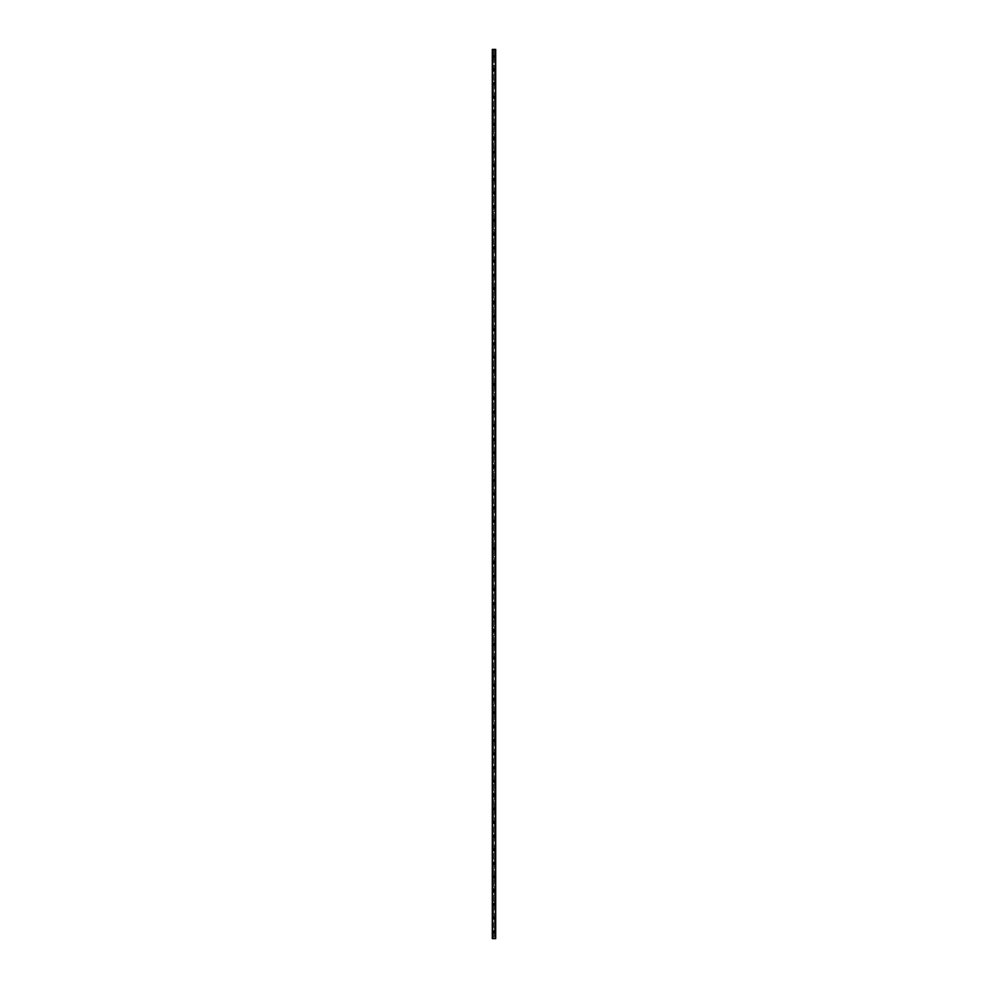 <?xml version="1.0" encoding="UTF-8"?>
<svg xmlns="http://www.w3.org/2000/svg" width="988" height="988" viewBox="0 0 988 988"><rect width="100%" height="100%" fill="white"/><g stroke="black" fill="none" stroke-linecap="round" stroke-linejoin="round"><path stroke-width="0.74" stroke-dasharray="4.94 3.71" d="M493.531 931.968L494.519 931.758L493.481 931.758L494.519 931.758L493.481 931.758L493.531 938.6L492.296 938.6L492.296 49.4L495.704 49.4L495.704 938.6L493.531 938.6M493.148 931.758A0.852 0.852 0 0 1 494 930.906A0.852 0.852 0 0 1 494.852 931.758A0.852 0.852 0 0 0 494 930.906A0.852 0.852 0 0 0 493.148 931.758A0.852 0.852 0 0 0 494 932.61A0.852 0.852 0 0 0 494.852 931.758A0.852 0.852 0 0 0 494 930.906A0.852 0.852 0 0 0 493.148 931.758A0.852 0.852 0 0 0 494 932.61A0.852 0.852 0 0 0 494.852 931.758A0.852 0.852 0 0 1 494 932.61A0.852 0.852 0 0 1 493.148 931.758M493.531 918.297L494.519 918.074L493.481 918.074L494.519 918.074L493.481 918.074L493.531 931.548M493.148 918.074A0.852 0.852 0 0 1 494 917.222A0.852 0.852 0 0 1 494.852 918.074A0.852 0.852 0 0 0 494 917.222A0.852 0.852 0 0 0 493.148 918.074A0.852 0.852 0 0 0 494 918.939A0.852 0.852 0 0 0 494.852 918.074A0.852 0.852 0 0 0 494 917.222A0.852 0.852 0 0 0 493.148 918.074A0.852 0.852 0 0 0 494 918.939A0.852 0.852 0 0 0 494.852 918.074A0.852 0.852 0 0 1 494 918.939A0.852 0.852 0 0 1 493.148 918.074M493.531 904.613L494.519 904.403L493.481 904.403L494.519 904.403L493.481 904.403L493.531 917.864M493.148 904.403A0.852 0.852 0 0 1 494 903.551A0.852 0.852 0 0 1 494.852 904.403A0.852 0.852 0 0 0 494 903.551A0.852 0.852 0 0 0 493.148 904.403A0.852 0.852 0 0 0 494 905.255A0.852 0.852 0 0 0 494.852 904.403A0.852 0.852 0 0 0 494 903.551A0.852 0.852 0 0 0 493.148 904.403A0.852 0.852 0 0 0 494 905.255A0.852 0.852 0 0 0 494.852 904.403A0.852 0.852 0 0 1 494 905.255A0.852 0.852 0 0 1 493.148 904.403M493.531 890.929L494.519 890.719L493.481 890.719L494.519 890.719L493.481 890.719L493.531 904.193M493.148 890.719A0.852 0.852 0 0 1 494 889.867A0.852 0.852 0 0 1 494.852 890.719A0.852 0.852 0 0 0 494 889.867A0.852 0.852 0 0 0 493.148 890.719A0.852 0.852 0 0 0 494 891.571A0.852 0.852 0 0 0 494.852 890.719A0.852 0.852 0 0 0 494 889.867A0.852 0.852 0 0 0 493.148 890.719A0.852 0.852 0 0 0 494 891.571A0.852 0.852 0 0 0 494.852 890.719A0.852 0.852 0 0 1 494 891.571A0.852 0.852 0 0 1 493.148 890.719M493.531 877.258L494.519 877.035L493.481 877.035L494.519 877.035L493.481 877.035L493.531 890.509M493.148 877.035A0.852 0.852 0 0 1 494 876.183A0.852 0.852 0 0 1 494.852 877.035A0.852 0.852 0 0 0 494 876.183A0.852 0.852 0 0 0 493.148 877.035A0.852 0.852 0 0 0 494 877.9A0.852 0.852 0 0 0 494.852 877.035A0.852 0.852 0 0 0 494 876.183A0.852 0.852 0 0 0 493.148 877.035A0.852 0.852 0 0 0 494 877.9A0.852 0.852 0 0 0 494.852 877.035A0.852 0.852 0 0 1 494 877.9A0.852 0.852 0 0 1 493.148 877.035M493.531 863.574L494.519 863.364L493.481 863.364L494.519 863.364L493.481 863.364L493.531 876.825M493.148 863.364A0.852 0.852 0 0 1 494 862.499A0.852 0.852 0 0 1 494.852 863.364A0.852 0.852 0 0 0 494 862.499A0.852 0.852 0 0 0 493.148 863.364A0.852 0.852 0 0 0 494 864.216A0.852 0.852 0 0 0 494.852 863.364A0.852 0.852 0 0 0 494 862.499A0.852 0.852 0 0 0 493.148 863.364A0.852 0.852 0 0 0 494 864.216A0.852 0.852 0 0 0 494.852 863.364A0.852 0.852 0 0 1 494 864.216A0.852 0.852 0 0 1 493.148 863.364M493.531 849.89L494.519 849.68L493.481 849.68L494.519 849.68L493.481 849.68L493.531 863.154M493.148 849.68A0.852 0.852 0 0 1 494 848.828A0.852 0.852 0 0 1 494.852 849.68A0.852 0.852 0 0 0 494 848.828A0.852 0.852 0 0 0 493.148 849.68A0.852 0.852 0 0 0 494 850.532A0.852 0.852 0 0 0 494.852 849.68A0.852 0.852 0 0 0 494 848.828A0.852 0.852 0 0 0 493.148 849.68A0.852 0.852 0 0 0 494 850.532A0.852 0.852 0 0 0 494.852 849.68A0.852 0.852 0 0 1 494 850.532A0.852 0.852 0 0 1 493.148 849.68M493.531 836.206L494.519 835.996L493.481 835.996L494.519 835.996L493.481 835.996L493.531 849.47M493.148 835.996A0.852 0.852 0 0 1 494 835.144A0.852 0.852 0 0 1 494.852 835.996A0.852 0.852 0 0 0 494 835.144A0.852 0.852 0 0 0 493.148 835.996A0.852 0.852 0 0 0 494 836.861A0.852 0.852 0 0 0 494.852 835.996A0.852 0.852 0 0 0 494 835.144A0.852 0.852 0 0 0 493.148 835.996A0.852 0.852 0 0 0 494 836.861A0.852 0.852 0 0 0 494.852 835.996A0.852 0.852 0 0 1 494 836.861A0.852 0.852 0 0 1 493.148 835.996M493.531 822.535L494.519 822.325L493.481 822.325L494.519 822.325L493.481 822.325L493.531 835.786M493.148 822.325A0.852 0.852 0 0 1 494 821.46A0.852 0.852 0 0 1 494.852 822.325A0.852 0.852 0 0 0 494 821.46A0.852 0.852 0 0 0 493.148 822.325A0.852 0.852 0 0 0 494 823.177A0.852 0.852 0 0 0 494.852 822.325A0.852 0.852 0 0 0 494 821.46A0.852 0.852 0 0 0 493.148 822.325A0.852 0.852 0 0 0 494 823.177A0.852 0.852 0 0 0 494.852 822.325A0.852 0.852 0 0 1 494 823.177A0.852 0.852 0 0 1 493.148 822.325M493.531 808.851L494.519 808.641L493.481 808.641L494.519 808.641L493.481 808.641L493.531 822.102M493.148 808.641A0.852 0.852 0 0 1 494 807.789A0.852 0.852 0 0 1 494.852 808.641A0.852 0.852 0 0 0 494 807.789A0.852 0.852 0 0 0 493.148 808.641A0.852 0.852 0 0 0 494 809.493A0.852 0.852 0 0 0 494.852 808.641A0.852 0.852 0 0 0 494 807.789A0.852 0.852 0 0 0 493.148 808.641A0.852 0.852 0 0 0 494 809.493A0.852 0.852 0 0 0 494.852 808.641A0.852 0.852 0 0 1 494 809.493A0.852 0.852 0 0 1 493.148 808.641M493.531 795.167L494.519 794.957L493.481 794.957L494.519 794.957L493.481 794.957L493.531 808.431M493.148 794.957A0.852 0.852 0 0 1 494 794.105A0.852 0.852 0 0 1 494.852 794.957A0.852 0.852 0 0 0 494 794.105A0.852 0.852 0 0 0 493.148 794.957A0.852 0.852 0 0 0 494 795.809A0.852 0.852 0 0 0 494.852 794.957A0.852 0.852 0 0 0 494 794.105A0.852 0.852 0 0 0 493.148 794.957A0.852 0.852 0 0 0 494 795.809A0.852 0.852 0 0 0 494.852 794.957A0.852 0.852 0 0 1 494 795.809A0.852 0.852 0 0 1 493.148 794.957M493.531 781.496L494.519 781.286L493.481 781.286L494.519 781.286L493.481 781.286L493.531 794.747M493.148 781.286A0.852 0.852 0 0 1 494 780.421A0.852 0.852 0 0 1 494.852 781.286A0.852 0.852 0 0 0 494 780.421A0.852 0.852 0 0 0 493.148 781.286A0.852 0.852 0 0 0 494 782.138A0.852 0.852 0 0 0 494.852 781.286A0.852 0.852 0 0 0 494 780.421A0.852 0.852 0 0 0 493.148 781.286A0.852 0.852 0 0 0 494 782.138A0.852 0.852 0 0 0 494.852 781.286A0.852 0.852 0 0 1 494 782.138A0.852 0.852 0 0 1 493.148 781.286M493.531 767.812L494.519 767.602L493.481 767.602L494.519 767.602L493.481 767.602L493.531 781.063M493.148 767.602A0.852 0.852 0 0 1 494 766.75A0.852 0.852 0 0 1 494.852 767.602A0.852 0.852 0 0 0 494 766.75A0.852 0.852 0 0 0 493.148 767.602A0.852 0.852 0 0 0 494 768.454A0.852 0.852 0 0 0 494.852 767.602A0.852 0.852 0 0 0 494 766.75A0.852 0.852 0 0 0 493.148 767.602A0.852 0.852 0 0 0 494 768.454A0.852 0.852 0 0 0 494.852 767.602A0.852 0.852 0 0 1 494 768.454A0.852 0.852 0 0 1 493.148 767.602M493.531 754.128L494.519 753.918L493.481 753.918L494.519 753.918L493.481 753.918L493.531 767.392M493.148 753.918A0.852 0.852 0 0 1 494 753.066A0.852 0.852 0 0 1 494.852 753.918A0.852 0.852 0 0 0 494 753.066A0.852 0.852 0 0 0 493.148 753.918A0.852 0.852 0 0 0 494 754.77A0.852 0.852 0 0 0 494.852 753.918A0.852 0.852 0 0 0 494 753.066A0.852 0.852 0 0 0 493.148 753.918A0.852 0.852 0 0 0 494 754.77A0.852 0.852 0 0 0 494.852 753.918A0.852 0.852 0 0 1 494 754.77A0.852 0.852 0 0 1 493.148 753.918M493.531 740.457L494.519 740.234L493.481 740.234L494.519 740.234L493.481 740.234L493.531 753.708M493.148 740.234A0.852 0.852 0 0 1 494 739.382A0.852 0.852 0 0 1 494.852 740.234A0.852 0.852 0 0 0 494 739.382A0.852 0.852 0 0 0 493.148 740.234A0.852 0.852 0 0 0 494 741.099A0.852 0.852 0 0 0 494.852 740.234A0.852 0.852 0 0 0 494 739.382A0.852 0.852 0 0 0 493.148 740.234A0.852 0.852 0 0 0 494 741.099A0.852 0.852 0 0 0 494.852 740.234A0.852 0.852 0 0 1 494 741.099A0.852 0.852 0 0 1 493.148 740.234M493.531 726.773L494.519 726.563L493.481 726.563L494.519 726.563L493.481 726.563L493.531 740.024M493.148 726.563A0.852 0.852 0 0 1 494 725.711A0.852 0.852 0 0 1 494.852 726.563A0.852 0.852 0 0 0 494 725.711A0.852 0.852 0 0 0 493.148 726.563A0.852 0.852 0 0 0 494 727.415A0.852 0.852 0 0 0 494.852 726.563A0.852 0.852 0 0 0 494 725.711A0.852 0.852 0 0 0 493.148 726.563A0.852 0.852 0 0 0 494 727.415A0.852 0.852 0 0 0 494.852 726.563A0.852 0.852 0 0 1 494 727.415A0.852 0.852 0 0 1 493.148 726.563M493.531 713.089L494.519 712.879L493.481 712.879L494.519 712.879L493.481 712.879L493.531 726.353M493.148 712.879A0.852 0.852 0 0 1 494 712.027A0.852 0.852 0 0 1 494.852 712.879A0.852 0.852 0 0 0 494 712.027A0.852 0.852 0 0 0 493.148 712.879A0.852 0.852 0 0 0 494 713.731A0.852 0.852 0 0 0 494.852 712.879A0.852 0.852 0 0 0 494 712.027A0.852 0.852 0 0 0 493.148 712.879A0.852 0.852 0 0 0 494 713.731A0.852 0.852 0 0 0 494.852 712.879A0.852 0.852 0 0 1 494 713.731A0.852 0.852 0 0 1 493.148 712.879M493.531 699.418L494.519 699.195L493.481 699.195L494.519 699.195L493.481 699.195L493.531 712.669M493.148 699.195A0.852 0.852 0 0 1 494 698.343A0.852 0.852 0 0 1 494.852 699.195A0.852 0.852 0 0 0 494 698.343A0.852 0.852 0 0 0 493.148 699.195A0.852 0.852 0 0 0 494 700.06A0.852 0.852 0 0 0 494.852 699.195A0.852 0.852 0 0 0 494 698.343A0.852 0.852 0 0 0 493.148 699.195A0.852 0.852 0 0 0 494 700.06A0.852 0.852 0 0 0 494.852 699.195A0.852 0.852 0 0 1 494 700.06A0.852 0.852 0 0 1 493.148 699.195M493.531 685.734L494.519 685.524L493.481 685.524L494.519 685.524L493.481 685.524L493.531 698.985M493.148 685.524A0.852 0.852 0 0 1 494 684.659A0.852 0.852 0 0 1 494.852 685.524A0.852 0.852 0 0 0 494 684.659A0.852 0.852 0 0 0 493.148 685.524A0.852 0.852 0 0 0 494 686.376A0.852 0.852 0 0 0 494.852 685.524A0.852 0.852 0 0 0 494 684.659A0.852 0.852 0 0 0 493.148 685.524A0.852 0.852 0 0 0 494 686.376A0.852 0.852 0 0 0 494.852 685.524A0.852 0.852 0 0 1 494 686.376A0.852 0.852 0 0 1 493.148 685.524M493.531 672.05L494.519 671.84L493.481 671.84L494.519 671.84L493.481 671.84L493.531 685.314M493.148 671.84A0.852 0.852 0 0 1 494 670.988A0.852 0.852 0 0 1 494.852 671.84A0.852 0.852 0 0 0 494 670.988A0.852 0.852 0 0 0 493.148 671.84A0.852 0.852 0 0 0 494 672.692A0.852 0.852 0 0 0 494.852 671.84A0.852 0.852 0 0 0 494 670.988A0.852 0.852 0 0 0 493.148 671.84A0.852 0.852 0 0 0 494 672.692A0.852 0.852 0 0 0 494.852 671.84A0.852 0.852 0 0 1 494 672.692A0.852 0.852 0 0 1 493.148 671.84M493.531 658.366L494.519 658.156L493.481 658.156L494.519 658.156L493.481 658.156L493.531 671.63M493.148 658.156A0.852 0.852 0 0 1 494 657.304A0.852 0.852 0 0 1 494.852 658.156A0.852 0.852 0 0 0 494 657.304A0.852 0.852 0 0 0 493.148 658.156A0.852 0.852 0 0 0 494 659.021A0.852 0.852 0 0 0 494.852 658.156A0.852 0.852 0 0 0 494 657.304A0.852 0.852 0 0 0 493.148 658.156A0.852 0.852 0 0 0 494 659.021A0.852 0.852 0 0 0 494.852 658.156A0.852 0.852 0 0 1 494 659.021A0.852 0.852 0 0 1 493.148 658.156M493.531 644.695L494.519 644.485L493.481 644.485L494.519 644.485L493.481 644.485L493.531 657.946M493.148 644.485A0.852 0.852 0 0 1 494 643.62A0.852 0.852 0 0 1 494.852 644.485A0.852 0.852 0 0 0 494 643.62A0.852 0.852 0 0 0 493.148 644.485A0.852 0.852 0 0 0 494 645.337A0.852 0.852 0 0 0 494.852 644.485A0.852 0.852 0 0 0 494 643.62A0.852 0.852 0 0 0 493.148 644.485A0.852 0.852 0 0 0 494 645.337A0.852 0.852 0 0 0 494.852 644.485A0.852 0.852 0 0 1 494 645.337A0.852 0.852 0 0 1 493.148 644.485M493.531 631.011L494.519 630.801L493.481 630.801L494.519 630.801L493.481 630.801L493.531 644.262M493.148 630.801A0.852 0.852 0 0 1 494 629.949A0.852 0.852 0 0 1 494.852 630.801A0.852 0.852 0 0 0 494 629.949A0.852 0.852 0 0 0 493.148 630.801A0.852 0.852 0 0 0 494 631.653A0.852 0.852 0 0 0 494.852 630.801A0.852 0.852 0 0 0 494 629.949A0.852 0.852 0 0 0 493.148 630.801A0.852 0.852 0 0 0 494 631.653A0.852 0.852 0 0 0 494.852 630.801A0.852 0.852 0 0 1 494 631.653A0.852 0.852 0 0 1 493.148 630.801M493.531 617.327L494.519 617.117L493.481 617.117L494.519 617.117L493.481 617.117L493.531 630.591M493.148 617.117A0.852 0.852 0 0 1 494 616.265A0.852 0.852 0 0 1 494.852 617.117A0.852 0.852 0 0 0 494 616.265A0.852 0.852 0 0 0 493.148 617.117A0.852 0.852 0 0 0 494 617.969A0.852 0.852 0 0 0 494.852 617.117A0.852 0.852 0 0 0 494 616.265A0.852 0.852 0 0 0 493.148 617.117A0.852 0.852 0 0 0 494 617.969A0.852 0.852 0 0 0 494.852 617.117A0.852 0.852 0 0 1 494 617.969A0.852 0.852 0 0 1 493.148 617.117M493.531 603.656L494.519 603.446L493.481 603.446L494.519 603.446L493.481 603.446L493.531 616.907M493.148 603.446A0.852 0.852 0 0 1 494 602.581A0.852 0.852 0 0 1 494.852 603.446A0.852 0.852 0 0 0 494 602.581A0.852 0.852 0 0 0 493.148 603.446A0.852 0.852 0 0 0 494 604.298A0.852 0.852 0 0 0 494.852 603.446A0.852 0.852 0 0 0 494 602.581A0.852 0.852 0 0 0 493.148 603.446A0.852 0.852 0 0 0 494 604.298A0.852 0.852 0 0 0 494.852 603.446A0.852 0.852 0 0 1 494 604.298A0.852 0.852 0 0 1 493.148 603.446M493.531 589.972L494.519 589.762L493.481 589.762L494.519 589.762L493.481 589.762L493.531 603.223M493.148 589.762A0.852 0.852 0 0 1 494 588.91A0.852 0.852 0 0 1 494.852 589.762A0.852 0.852 0 0 0 494 588.91A0.852 0.852 0 0 0 493.148 589.762A0.852 0.852 0 0 0 494 590.614A0.852 0.852 0 0 0 494.852 589.762A0.852 0.852 0 0 0 494 588.91A0.852 0.852 0 0 0 493.148 589.762A0.852 0.852 0 0 0 494 590.614A0.852 0.852 0 0 0 494.852 589.762A0.852 0.852 0 0 1 494 590.614A0.852 0.852 0 0 1 493.148 589.762M493.531 576.288L494.519 576.078L493.481 576.078L494.519 576.078L493.481 576.078L493.531 589.552M493.148 576.078A0.852 0.852 0 0 1 494 575.226A0.852 0.852 0 0 1 494.852 576.078A0.852 0.852 0 0 0 494 575.226A0.852 0.852 0 0 0 493.148 576.078A0.852 0.852 0 0 0 494 576.93A0.852 0.852 0 0 0 494.852 576.078A0.852 0.852 0 0 0 494 575.226A0.852 0.852 0 0 0 493.148 576.078A0.852 0.852 0 0 0 494 576.93A0.852 0.852 0 0 0 494.852 576.078A0.852 0.852 0 0 1 494 576.93A0.852 0.852 0 0 1 493.148 576.078M493.531 562.617L494.519 562.394L493.481 562.394L494.519 562.394L493.481 562.394L493.531 575.868M493.148 562.394A0.852 0.852 0 0 1 494 561.542A0.852 0.852 0 0 1 494.852 562.394A0.852 0.852 0 0 0 494 561.542A0.852 0.852 0 0 0 493.148 562.394A0.852 0.852 0 0 0 494 563.259A0.852 0.852 0 0 0 494.852 562.394A0.852 0.852 0 0 0 494 561.542A0.852 0.852 0 0 0 493.148 562.394A0.852 0.852 0 0 0 494 563.259A0.852 0.852 0 0 0 494.852 562.394A0.852 0.852 0 0 1 494 563.259A0.852 0.852 0 0 1 493.148 562.394M493.531 548.933L494.519 548.723L493.481 548.723L494.519 548.723L493.481 548.723L493.531 562.184M493.148 548.723A0.852 0.852 0 0 1 494 547.871A0.852 0.852 0 0 1 494.852 548.723A0.852 0.852 0 0 0 494 547.871A0.852 0.852 0 0 0 493.148 548.723A0.852 0.852 0 0 0 494 549.575A0.852 0.852 0 0 0 494.852 548.723A0.852 0.852 0 0 0 494 547.871A0.852 0.852 0 0 0 493.148 548.723A0.852 0.852 0 0 0 494 549.575A0.852 0.852 0 0 0 494.852 548.723A0.852 0.852 0 0 1 494 549.575A0.852 0.852 0 0 1 493.148 548.723M493.531 535.249L494.519 535.039L493.481 535.039L494.519 535.039L493.481 535.039L493.531 548.513M493.148 535.039A0.852 0.852 0 0 1 494 534.187A0.852 0.852 0 0 1 494.852 535.039A0.852 0.852 0 0 0 494 534.187A0.852 0.852 0 0 0 493.148 535.039A0.852 0.852 0 0 0 494 535.891A0.852 0.852 0 0 0 494.852 535.039A0.852 0.852 0 0 0 494 534.187A0.852 0.852 0 0 0 493.148 535.039A0.852 0.852 0 0 0 494 535.891A0.852 0.852 0 0 0 494.852 535.039A0.852 0.852 0 0 1 494 535.891A0.852 0.852 0 0 1 493.148 535.039M493.531 521.578L494.519 521.355L493.481 521.355L494.519 521.355L493.481 521.355L493.531 534.829M493.148 521.355A0.852 0.852 0 0 1 494 520.503A0.852 0.852 0 0 1 494.852 521.355A0.852 0.852 0 0 0 494 520.503A0.852 0.852 0 0 0 493.148 521.355A0.852 0.852 0 0 0 494 522.22A0.852 0.852 0 0 0 494.852 521.355A0.852 0.852 0 0 0 494 520.503A0.852 0.852 0 0 0 493.148 521.355A0.852 0.852 0 0 0 494 522.22A0.852 0.852 0 0 0 494.852 521.355A0.852 0.852 0 0 1 494 522.22A0.852 0.852 0 0 1 493.148 521.355M493.531 507.894L494.519 507.684L493.481 507.684L494.519 507.684L493.481 507.684L493.531 521.145M493.148 507.684A0.852 0.852 0 0 1 494 506.819A0.852 0.852 0 0 1 494.852 507.684A0.852 0.852 0 0 0 494 506.819A0.852 0.852 0 0 0 493.148 507.684A0.852 0.852 0 0 0 494 508.536A0.852 0.852 0 0 0 494.852 507.684A0.852 0.852 0 0 0 494 506.819A0.852 0.852 0 0 0 493.148 507.684A0.852 0.852 0 0 0 494 508.536A0.852 0.852 0 0 0 494.852 507.684A0.852 0.852 0 0 1 494 508.536A0.852 0.852 0 0 1 493.148 507.684M493.531 494.21L494.519 494L493.481 494L494.519 494L493.481 494L493.531 507.474M493.148 494A0.852 0.852 0 0 1 494 493.148A0.852 0.852 0 0 1 494.852 494A0.852 0.852 0 0 0 494 493.148A0.852 0.852 0 0 0 493.148 494A0.852 0.852 0 0 0 494 494.852A0.852 0.852 0 0 0 494.852 494A0.852 0.852 0 0 0 494 493.148A0.852 0.852 0 0 0 493.148 494A0.852 0.852 0 0 0 494 494.852A0.852 0.852 0 0 0 494.852 494A0.852 0.852 0 0 1 494 494.852A0.852 0.852 0 0 1 493.148 494M493.531 480.526L494.519 480.316L493.481 480.316L494.519 480.316L493.481 480.316L493.531 493.79M493.148 480.316A0.852 0.852 0 0 1 494 479.464A0.852 0.852 0 0 1 494.852 480.316A0.852 0.852 0 0 0 494 479.464A0.852 0.852 0 0 0 493.148 480.316A0.852 0.852 0 0 0 494 481.181A0.852 0.852 0 0 0 494.852 480.316A0.852 0.852 0 0 0 494 479.464A0.852 0.852 0 0 0 493.148 480.316A0.852 0.852 0 0 0 494 481.181A0.852 0.852 0 0 0 494.852 480.316A0.852 0.852 0 0 1 494 481.181A0.852 0.852 0 0 1 493.148 480.316M493.531 466.855L494.519 466.645L493.481 466.645L494.519 466.645L493.481 466.645L493.531 480.106M493.148 466.645A0.852 0.852 0 0 1 494 465.78A0.852 0.852 0 0 1 494.852 466.645A0.852 0.852 0 0 0 494 465.78A0.852 0.852 0 0 0 493.148 466.645A0.852 0.852 0 0 0 494 467.497A0.852 0.852 0 0 0 494.852 466.645A0.852 0.852 0 0 0 494 465.78A0.852 0.852 0 0 0 493.148 466.645A0.852 0.852 0 0 0 494 467.497A0.852 0.852 0 0 0 494.852 466.645A0.852 0.852 0 0 1 494 467.497A0.852 0.852 0 0 1 493.148 466.645M493.531 453.171L494.519 452.961L493.481 452.961L494.519 452.961L493.481 452.961L493.531 466.422M493.148 452.961A0.852 0.852 0 0 1 494 452.109A0.852 0.852 0 0 1 494.852 452.961A0.852 0.852 0 0 0 494 452.109A0.852 0.852 0 0 0 493.148 452.961A0.852 0.852 0 0 0 494 453.813A0.852 0.852 0 0 0 494.852 452.961A0.852 0.852 0 0 0 494 452.109A0.852 0.852 0 0 0 493.148 452.961A0.852 0.852 0 0 0 494 453.813A0.852 0.852 0 0 0 494.852 452.961A0.852 0.852 0 0 1 494 453.813A0.852 0.852 0 0 1 493.148 452.961M493.531 439.487L494.519 439.277L493.481 439.277L494.519 439.277L493.481 439.277L493.531 452.751M493.148 439.277A0.852 0.852 0 0 1 494 438.425A0.852 0.852 0 0 1 494.852 439.277A0.852 0.852 0 0 0 494 438.425A0.852 0.852 0 0 0 493.148 439.277A0.852 0.852 0 0 0 494 440.129A0.852 0.852 0 0 0 494.852 439.277A0.852 0.852 0 0 0 494 438.425A0.852 0.852 0 0 0 493.148 439.277A0.852 0.852 0 0 0 494 440.129A0.852 0.852 0 0 0 494.852 439.277A0.852 0.852 0 0 1 494 440.129A0.852 0.852 0 0 1 493.148 439.277M493.531 425.816L494.519 425.606L493.481 425.606L494.519 425.606L493.481 425.606L493.531 439.067M493.148 425.606A0.852 0.852 0 0 1 494 424.741A0.852 0.852 0 0 1 494.852 425.606A0.852 0.852 0 0 0 494 424.741A0.852 0.852 0 0 0 493.148 425.606A0.852 0.852 0 0 0 494 426.458A0.852 0.852 0 0 0 494.852 425.606A0.852 0.852 0 0 0 494 424.741A0.852 0.852 0 0 0 493.148 425.606A0.852 0.852 0 0 0 494 426.458A0.852 0.852 0 0 0 494.852 425.606A0.852 0.852 0 0 1 494 426.458A0.852 0.852 0 0 1 493.148 425.606M493.531 412.132L494.519 411.922L493.481 411.922L494.519 411.922L493.481 411.922L493.531 425.383M493.148 411.922A0.852 0.852 0 0 1 494 411.07A0.852 0.852 0 0 1 494.852 411.922A0.852 0.852 0 0 0 494 411.07A0.852 0.852 0 0 0 493.148 411.922A0.852 0.852 0 0 0 494 412.774A0.852 0.852 0 0 0 494.852 411.922A0.852 0.852 0 0 0 494 411.07A0.852 0.852 0 0 0 493.148 411.922A0.852 0.852 0 0 0 494 412.774A0.852 0.852 0 0 0 494.852 411.922A0.852 0.852 0 0 1 494 412.774A0.852 0.852 0 0 1 493.148 411.922M493.531 398.448L494.519 398.238L493.481 398.238L494.519 398.238L493.481 398.238L493.531 411.712M493.148 398.238A0.852 0.852 0 0 1 494 397.386A0.852 0.852 0 0 1 494.852 398.238A0.852 0.852 0 0 0 494 397.386A0.852 0.852 0 0 0 493.148 398.238A0.852 0.852 0 0 0 494 399.09A0.852 0.852 0 0 0 494.852 398.238A0.852 0.852 0 0 0 494 397.386A0.852 0.852 0 0 0 493.148 398.238A0.852 0.852 0 0 0 494 399.09A0.852 0.852 0 0 0 494.852 398.238A0.852 0.852 0 0 1 494 399.09A0.852 0.852 0 0 1 493.148 398.238M493.531 384.777L494.519 384.554L493.481 384.554L494.519 384.554L493.481 384.554L493.531 398.028M493.148 384.554A0.852 0.852 0 0 1 494 383.702A0.852 0.852 0 0 1 494.852 384.554A0.852 0.852 0 0 0 494 383.702A0.852 0.852 0 0 0 493.148 384.554A0.852 0.852 0 0 0 494 385.419A0.852 0.852 0 0 0 494.852 384.554A0.852 0.852 0 0 0 494 383.702A0.852 0.852 0 0 0 493.148 384.554A0.852 0.852 0 0 0 494 385.419A0.852 0.852 0 0 0 494.852 384.554A0.852 0.852 0 0 1 494 385.419A0.852 0.852 0 0 1 493.148 384.554M493.531 371.093L494.519 370.883L493.481 370.883L494.519 370.883L493.481 370.883L493.531 384.344M493.148 370.883A0.852 0.852 0 0 1 494 370.031A0.852 0.852 0 0 1 494.852 370.883A0.852 0.852 0 0 0 494 370.031A0.852 0.852 0 0 0 493.148 370.883A0.852 0.852 0 0 0 494 371.735A0.852 0.852 0 0 0 494.852 370.883A0.852 0.852 0 0 0 494 370.031A0.852 0.852 0 0 0 493.148 370.883A0.852 0.852 0 0 0 494 371.735A0.852 0.852 0 0 0 494.852 370.883A0.852 0.852 0 0 1 494 371.735A0.852 0.852 0 0 1 493.148 370.883M493.531 357.409L494.519 357.199L493.481 357.199L494.519 357.199L493.481 357.199L493.531 370.673M493.148 357.199A0.852 0.852 0 0 1 494 356.347A0.852 0.852 0 0 1 494.852 357.199A0.852 0.852 0 0 0 494 356.347A0.852 0.852 0 0 0 493.148 357.199A0.852 0.852 0 0 0 494 358.051A0.852 0.852 0 0 0 494.852 357.199A0.852 0.852 0 0 0 494 356.347A0.852 0.852 0 0 0 493.148 357.199A0.852 0.852 0 0 0 494 358.051A0.852 0.852 0 0 0 494.852 357.199A0.852 0.852 0 0 1 494 358.051A0.852 0.852 0 0 1 493.148 357.199M493.531 343.738L494.519 343.515L493.481 343.515L494.519 343.515L493.481 343.515L493.531 356.989M493.148 343.515A0.852 0.852 0 0 1 494 342.663A0.852 0.852 0 0 1 494.852 343.515A0.852 0.852 0 0 0 494 342.663A0.852 0.852 0 0 0 493.148 343.515A0.852 0.852 0 0 0 494 344.38A0.852 0.852 0 0 0 494.852 343.515A0.852 0.852 0 0 0 494 342.663A0.852 0.852 0 0 0 493.148 343.515A0.852 0.852 0 0 0 494 344.38A0.852 0.852 0 0 0 494.852 343.515A0.852 0.852 0 0 1 494 344.38A0.852 0.852 0 0 1 493.148 343.515M493.531 330.054L494.519 329.844L493.481 329.844L494.519 329.844L493.481 329.844L493.531 343.305M493.148 329.844A0.852 0.852 0 0 1 494 328.979A0.852 0.852 0 0 1 494.852 329.844A0.852 0.852 0 0 0 494 328.979A0.852 0.852 0 0 0 493.148 329.844A0.852 0.852 0 0 0 494 330.696A0.852 0.852 0 0 0 494.852 329.844A0.852 0.852 0 0 0 494 328.979A0.852 0.852 0 0 0 493.148 329.844A0.852 0.852 0 0 0 494 330.696A0.852 0.852 0 0 0 494.852 329.844A0.852 0.852 0 0 1 494 330.696A0.852 0.852 0 0 1 493.148 329.844M493.531 316.37L494.519 316.16L493.481 316.16L494.519 316.16L493.481 316.16L493.531 329.634M493.148 316.16A0.852 0.852 0 0 1 494 315.308A0.852 0.852 0 0 1 494.852 316.16A0.852 0.852 0 0 0 494 315.308A0.852 0.852 0 0 0 493.148 316.16A0.852 0.852 0 0 0 494 317.012A0.852 0.852 0 0 0 494.852 316.16A0.852 0.852 0 0 0 494 315.308A0.852 0.852 0 0 0 493.148 316.16A0.852 0.852 0 0 0 494 317.012A0.852 0.852 0 0 0 494.852 316.16A0.852 0.852 0 0 1 494 317.012A0.852 0.852 0 0 1 493.148 316.16M493.531 302.686L494.519 302.476L493.481 302.476L494.519 302.476L493.481 302.476L493.531 315.95M493.148 302.476A0.852 0.852 0 0 1 494 301.624A0.852 0.852 0 0 1 494.852 302.476A0.852 0.852 0 0 0 494 301.624A0.852 0.852 0 0 0 493.148 302.476A0.852 0.852 0 0 0 494 303.341A0.852 0.852 0 0 0 494.852 302.476A0.852 0.852 0 0 0 494 301.624A0.852 0.852 0 0 0 493.148 302.476A0.852 0.852 0 0 0 494 303.341A0.852 0.852 0 0 0 494.852 302.476A0.852 0.852 0 0 1 494 303.341A0.852 0.852 0 0 1 493.148 302.476M493.531 289.015L494.519 288.805L493.481 288.805L494.519 288.805L493.481 288.805L493.531 302.266M493.148 288.805A0.852 0.852 0 0 1 494 287.94A0.852 0.852 0 0 1 494.852 288.805A0.852 0.852 0 0 0 494 287.94A0.852 0.852 0 0 0 493.148 288.805A0.852 0.852 0 0 0 494 289.657A0.852 0.852 0 0 0 494.852 288.805A0.852 0.852 0 0 0 494 287.94A0.852 0.852 0 0 0 493.148 288.805A0.852 0.852 0 0 0 494 289.657A0.852 0.852 0 0 0 494.852 288.805A0.852 0.852 0 0 1 494 289.657A0.852 0.852 0 0 1 493.148 288.805M493.531 275.331L494.519 275.121L493.481 275.121L494.519 275.121L493.481 275.121L493.531 288.582M493.148 275.121A0.852 0.852 0 0 1 494 274.269A0.852 0.852 0 0 1 494.852 275.121A0.852 0.852 0 0 0 494 274.269A0.852 0.852 0 0 0 493.148 275.121A0.852 0.852 0 0 0 494 275.973A0.852 0.852 0 0 0 494.852 275.121A0.852 0.852 0 0 0 494 274.269A0.852 0.852 0 0 0 493.148 275.121A0.852 0.852 0 0 0 494 275.973A0.852 0.852 0 0 0 494.852 275.121A0.852 0.852 0 0 1 494 275.973A0.852 0.852 0 0 1 493.148 275.121M493.531 261.647L494.519 261.437L493.481 261.437L494.519 261.437L493.481 261.437L493.531 274.911M493.148 261.437A0.852 0.852 0 0 1 494 260.585A0.852 0.852 0 0 1 494.852 261.437A0.852 0.852 0 0 0 494 260.585A0.852 0.852 0 0 0 493.148 261.437A0.852 0.852 0 0 0 494 262.289A0.852 0.852 0 0 0 494.852 261.437A0.852 0.852 0 0 0 494 260.585A0.852 0.852 0 0 0 493.148 261.437A0.852 0.852 0 0 0 494 262.289A0.852 0.852 0 0 0 494.852 261.437A0.852 0.852 0 0 1 494 262.289A0.852 0.852 0 0 1 493.148 261.437M493.531 247.976L494.519 247.766L493.481 247.766L494.519 247.766L493.481 247.766L493.531 261.227M493.148 247.766A0.852 0.852 0 0 1 494 246.901A0.852 0.852 0 0 1 494.852 247.766A0.852 0.852 0 0 0 494 246.901A0.852 0.852 0 0 0 493.148 247.766A0.852 0.852 0 0 0 494 248.618A0.852 0.852 0 0 0 494.852 247.766A0.852 0.852 0 0 0 494 246.901A0.852 0.852 0 0 0 493.148 247.766A0.852 0.852 0 0 0 494 248.618A0.852 0.852 0 0 0 494.852 247.766A0.852 0.852 0 0 1 494 248.618A0.852 0.852 0 0 1 493.148 247.766M493.531 234.292L494.519 234.082L493.481 234.082L494.519 234.082L493.481 234.082L493.531 247.543M493.148 234.082A0.852 0.852 0 0 1 494 233.23A0.852 0.852 0 0 1 494.852 234.082A0.852 0.852 0 0 0 494 233.23A0.852 0.852 0 0 0 493.148 234.082A0.852 0.852 0 0 0 494 234.934A0.852 0.852 0 0 0 494.852 234.082A0.852 0.852 0 0 0 494 233.23A0.852 0.852 0 0 0 493.148 234.082A0.852 0.852 0 0 0 494 234.934A0.852 0.852 0 0 0 494.852 234.082A0.852 0.852 0 0 1 494 234.934A0.852 0.852 0 0 1 493.148 234.082M493.531 220.608L494.519 220.398L493.481 220.398L494.519 220.398L493.481 220.398L493.531 233.872M493.148 220.398A0.852 0.852 0 0 1 494 219.546A0.852 0.852 0 0 1 494.852 220.398A0.852 0.852 0 0 0 494 219.546A0.852 0.852 0 0 0 493.148 220.398A0.852 0.852 0 0 0 494 221.25A0.852 0.852 0 0 0 494.852 220.398A0.852 0.852 0 0 0 494 219.546A0.852 0.852 0 0 0 493.148 220.398A0.852 0.852 0 0 0 494 221.25A0.852 0.852 0 0 0 494.852 220.398A0.852 0.852 0 0 1 494 221.25A0.852 0.852 0 0 1 493.148 220.398M493.531 206.937L494.519 206.714L493.481 206.714L494.519 206.714L493.481 206.714L493.531 220.188M493.148 206.714A0.852 0.852 0 0 1 494 205.862A0.852 0.852 0 0 1 494.852 206.714A0.852 0.852 0 0 0 494 205.862A0.852 0.852 0 0 0 493.148 206.714A0.852 0.852 0 0 0 494 207.579A0.852 0.852 0 0 0 494.852 206.714A0.852 0.852 0 0 0 494 205.862A0.852 0.852 0 0 0 493.148 206.714A0.852 0.852 0 0 0 494 207.579A0.852 0.852 0 0 0 494.852 206.714A0.852 0.852 0 0 1 494 207.579A0.852 0.852 0 0 1 493.148 206.714M493.531 193.253L494.519 193.043L493.481 193.043L494.519 193.043L493.481 193.043L493.531 206.504M493.148 193.043A0.852 0.852 0 0 1 494 192.191A0.852 0.852 0 0 1 494.852 193.043A0.852 0.852 0 0 0 494 192.191A0.852 0.852 0 0 0 493.148 193.043A0.852 0.852 0 0 0 494 193.895A0.852 0.852 0 0 0 494.852 193.043A0.852 0.852 0 0 0 494 192.191A0.852 0.852 0 0 0 493.148 193.043A0.852 0.852 0 0 0 494 193.895A0.852 0.852 0 0 0 494.852 193.043A0.852 0.852 0 0 1 494 193.895A0.852 0.852 0 0 1 493.148 193.043M493.531 179.569L494.519 179.359L493.481 179.359L494.519 179.359L493.481 179.359L493.531 192.833M493.148 179.359A0.852 0.852 0 0 1 494 178.507A0.852 0.852 0 0 1 494.852 179.359A0.852 0.852 0 0 0 494 178.507A0.852 0.852 0 0 0 493.148 179.359A0.852 0.852 0 0 0 494 180.211A0.852 0.852 0 0 0 494.852 179.359A0.852 0.852 0 0 0 494 178.507A0.852 0.852 0 0 0 493.148 179.359A0.852 0.852 0 0 0 494 180.211A0.852 0.852 0 0 0 494.852 179.359A0.852 0.852 0 0 1 494 180.211A0.852 0.852 0 0 1 493.148 179.359M493.531 165.898L494.519 165.675L493.481 165.675L494.519 165.675L493.481 165.675L493.531 179.149M493.148 165.675A0.852 0.852 0 0 1 494 164.823A0.852 0.852 0 0 1 494.852 165.675A0.852 0.852 0 0 0 494 164.823A0.852 0.852 0 0 0 493.148 165.675A0.852 0.852 0 0 0 494 166.54A0.852 0.852 0 0 0 494.852 165.675A0.852 0.852 0 0 0 494 164.823A0.852 0.852 0 0 0 493.148 165.675A0.852 0.852 0 0 0 494 166.54A0.852 0.852 0 0 0 494.852 165.675A0.852 0.852 0 0 1 494 166.54A0.852 0.852 0 0 1 493.148 165.675M493.531 152.214L494.519 152.004L493.481 152.004L494.519 152.004L493.481 152.004L493.531 165.465M493.148 152.004A0.852 0.852 0 0 1 494 151.139A0.852 0.852 0 0 1 494.852 152.004A0.852 0.852 0 0 0 494 151.139A0.852 0.852 0 0 0 493.148 152.004A0.852 0.852 0 0 0 494 152.856A0.852 0.852 0 0 0 494.852 152.004A0.852 0.852 0 0 0 494 151.139A0.852 0.852 0 0 0 493.148 152.004A0.852 0.852 0 0 0 494 152.856A0.852 0.852 0 0 0 494.852 152.004A0.852 0.852 0 0 1 494 152.856A0.852 0.852 0 0 1 493.148 152.004M493.531 138.53L494.519 138.32L493.481 138.32L494.519 138.32L493.481 138.32L493.531 151.794M493.148 138.32A0.852 0.852 0 0 1 494 137.468A0.852 0.852 0 0 1 494.852 138.32A0.852 0.852 0 0 0 494 137.468A0.852 0.852 0 0 0 493.148 138.32A0.852 0.852 0 0 0 494 139.172A0.852 0.852 0 0 0 494.852 138.32A0.852 0.852 0 0 0 494 137.468A0.852 0.852 0 0 0 493.148 138.32A0.852 0.852 0 0 0 494 139.172A0.852 0.852 0 0 0 494.852 138.32A0.852 0.852 0 0 1 494 139.172A0.852 0.852 0 0 1 493.148 138.32M493.531 124.846L494.519 124.636L493.481 124.636L494.519 124.636L493.481 124.636L493.531 138.11M493.148 124.636A0.852 0.852 0 0 1 494 123.784A0.852 0.852 0 0 1 494.852 124.636A0.852 0.852 0 0 0 494 123.784A0.852 0.852 0 0 0 493.148 124.636A0.852 0.852 0 0 0 494 125.501A0.852 0.852 0 0 0 494.852 124.636A0.852 0.852 0 0 0 494 123.784A0.852 0.852 0 0 0 493.148 124.636A0.852 0.852 0 0 0 494 125.501A0.852 0.852 0 0 0 494.852 124.636A0.852 0.852 0 0 1 494 125.501A0.852 0.852 0 0 1 493.148 124.636M493.531 111.175L494.519 110.965L493.481 110.965L494.519 110.965L493.481 110.965L493.531 124.426M493.148 110.965A0.852 0.852 0 0 1 494 110.1A0.852 0.852 0 0 1 494.852 110.965A0.852 0.852 0 0 0 494 110.1A0.852 0.852 0 0 0 493.148 110.965A0.852 0.852 0 0 0 494 111.817A0.852 0.852 0 0 0 494.852 110.965A0.852 0.852 0 0 0 494 110.1A0.852 0.852 0 0 0 493.148 110.965A0.852 0.852 0 0 0 494 111.817A0.852 0.852 0 0 0 494.852 110.965A0.852 0.852 0 0 1 494 111.817A0.852 0.852 0 0 1 493.148 110.965M493.531 97.491L494.519 97.281L493.481 97.281L494.519 97.281L493.481 97.281L493.531 110.742M493.148 97.281A0.852 0.852 0 0 1 494 96.429A0.852 0.852 0 0 1 494.852 97.281A0.852 0.852 0 0 0 494 96.429A0.852 0.852 0 0 0 493.148 97.281A0.852 0.852 0 0 0 494 98.133A0.852 0.852 0 0 0 494.852 97.281A0.852 0.852 0 0 0 494 96.429A0.852 0.852 0 0 0 493.148 97.281A0.852 0.852 0 0 0 494 98.133A0.852 0.852 0 0 0 494.852 97.281A0.852 0.852 0 0 1 494 98.133A0.852 0.852 0 0 1 493.148 97.281M493.531 83.807L494.519 83.597L493.481 83.597L494.519 83.597L493.481 83.597L493.531 97.071M493.148 83.597A0.852 0.852 0 0 1 494 82.745A0.852 0.852 0 0 1 494.852 83.597A0.852 0.852 0 0 0 494 82.745A0.852 0.852 0 0 0 493.148 83.597A0.852 0.852 0 0 0 494 84.449A0.852 0.852 0 0 0 494.852 83.597A0.852 0.852 0 0 0 494 82.745A0.852 0.852 0 0 0 493.148 83.597A0.852 0.852 0 0 0 494 84.449A0.852 0.852 0 0 0 494.852 83.597A0.852 0.852 0 0 1 494 84.449A0.852 0.852 0 0 1 493.148 83.597M493.531 70.136L494.519 69.926L493.481 69.926L494.519 69.926L493.481 69.926L493.531 83.387M493.148 69.926A0.852 0.852 0 0 1 494 69.061A0.852 0.852 0 0 1 494.852 69.926A0.852 0.852 0 0 0 494 69.061A0.852 0.852 0 0 0 493.148 69.926A0.852 0.852 0 0 0 494 70.778A0.852 0.852 0 0 0 494.852 69.926A0.852 0.852 0 0 0 494 69.061A0.852 0.852 0 0 0 493.148 69.926A0.852 0.852 0 0 0 494 70.778A0.852 0.852 0 0 0 494.852 69.926A0.852 0.852 0 0 1 494 70.778A0.852 0.852 0 0 1 493.148 69.926M494.519 56.242L493.481 56.242L494.519 56.242M493.148 56.242A0.852 0.852 0 0 1 494 55.39A0.852 0.852 0 0 1 494.852 56.242A0.852 0.852 0 0 0 494 55.39A0.852 0.852 0 0 0 493.148 56.242A0.852 0.852 0 0 0 494 57.094A0.852 0.852 0 0 0 494.852 56.242A0.852 0.852 0 0 0 494 55.39A0.852 0.852 0 0 0 493.148 56.242A0.852 0.852 0 0 0 494 57.094A0.852 0.852 0 0 0 494.852 56.242A0.852 0.852 0 0 1 494 57.094A0.852 0.852 0 0 1 493.148 56.242M492.32 49.4L492.32 938.6L492.345 49.4M495.655 49.4L495.42 938.6L495.68 49.4M492.604 938.6L492.604 49.4L492.58 938.6M493.531 56.452L493.531 69.703M493.469 49.4L493.469 938.6M493.531 49.4L493.531 56.032M494.469 56.452L494.469 69.703M494.469 70.136L494.469 83.387M494.469 83.807L494.469 97.071M494.469 97.491L494.469 110.742M494.469 111.175L494.469 124.426M494.469 124.846L494.469 138.11M494.469 138.53L494.469 151.794M494.469 152.214L494.469 165.465M494.469 165.898L494.469 179.149M494.469 179.569L494.469 192.833M494.469 193.253L494.469 206.504M494.469 206.937L494.469 220.188M494.469 220.608L494.469 233.872M494.469 234.292L494.469 247.543M494.469 247.976L494.469 261.227M494.469 261.647L494.469 274.911M494.469 275.331L494.469 288.582M494.469 289.015L494.469 302.266M494.469 302.686L494.469 315.95M494.469 316.37L494.469 329.634M494.469 330.054L494.469 343.305M494.469 343.738L494.469 356.989M494.469 357.409L494.469 370.673M494.469 371.093L494.469 384.344M494.469 384.777L494.469 398.028M494.469 398.448L494.469 411.712M494.469 412.132L494.469 425.383M494.469 425.816L494.469 439.067M494.469 439.487L494.469 452.751M494.469 453.171L494.469 466.422M494.469 466.855L494.469 480.106M494.469 480.526L494.469 493.79M494.469 494.21L494.469 507.474M494.469 507.894L494.469 521.145M494.469 521.578L494.469 534.829M494.469 535.249L494.469 548.513M494.469 548.933L494.469 562.184M494.469 562.617L494.469 575.868M494.469 576.288L494.469 589.552M494.469 589.972L494.469 603.223M494.469 603.656L494.469 616.907M494.469 617.327L494.469 630.591M494.469 631.011L494.469 644.262M494.469 644.695L494.469 657.946M494.469 658.366L494.469 671.63M494.469 672.05L494.469 685.314M494.469 685.734L494.469 698.985M494.469 699.418L494.469 712.669M494.469 713.089L494.469 726.353M494.469 726.773L494.469 740.024M494.469 740.457L494.469 753.708M494.469 754.128L494.469 767.392M494.469 767.812L494.469 781.063M494.469 781.496L494.469 794.747M494.469 795.167L494.469 808.431M494.469 808.851L494.469 822.102M494.469 822.535L494.469 835.786M494.469 836.206L494.469 849.47M494.469 849.89L494.469 863.154M494.469 863.574L494.469 876.825M494.469 877.258L494.469 890.509M494.469 890.929L494.469 904.193M494.469 904.613L494.469 917.864M494.469 918.297L494.469 931.548M494.469 931.968L494.469 938.6M492.444 49.4L492.444 938.6M492.74 49.4L492.74 938.6L492.74 49.4M495.26 49.4L495.26 938.6L495.26 49.4M495.556 49.4L495.556 938.6M494.531 49.4L494.531 938.6M494.469 49.4L494.469 56.032"/><path stroke-width="1.48" d="M493.148 931.758A0.852 0.852 0 0 1 494 930.906A0.852 0.852 0 0 1 494.852 931.758A0.852 0.852 0 0 1 494 932.61A0.852 0.852 0 0 1 493.148 931.758M493.148 918.074A0.852 0.852 0 0 1 494 917.222A0.852 0.852 0 0 1 494.852 918.074A0.852 0.852 0 0 1 494 918.939A0.852 0.852 0 0 1 493.148 918.074M493.148 904.403A0.852 0.852 0 0 1 494 903.551A0.852 0.852 0 0 1 494.852 904.403A0.852 0.852 0 0 1 494 905.255A0.852 0.852 0 0 1 493.148 904.403M493.148 890.719A0.852 0.852 0 0 1 494 889.867A0.852 0.852 0 0 1 494.852 890.719A0.852 0.852 0 0 1 494 891.571A0.852 0.852 0 0 1 493.148 890.719M493.148 877.035A0.852 0.852 0 0 1 494 876.183A0.852 0.852 0 0 1 494.852 877.035A0.852 0.852 0 0 1 494 877.9A0.852 0.852 0 0 1 493.148 877.035M493.148 863.364A0.852 0.852 0 0 1 494 862.499A0.852 0.852 0 0 1 494.852 863.364A0.852 0.852 0 0 1 494 864.216A0.852 0.852 0 0 1 493.148 863.364M493.148 849.68A0.852 0.852 0 0 1 494 848.828A0.852 0.852 0 0 1 494.852 849.68A0.852 0.852 0 0 1 494 850.532A0.852 0.852 0 0 1 493.148 849.68M493.148 835.996A0.852 0.852 0 0 1 494 835.144A0.852 0.852 0 0 1 494.852 835.996A0.852 0.852 0 0 1 494 836.861A0.852 0.852 0 0 1 493.148 835.996M493.148 822.325A0.852 0.852 0 0 1 494 821.46A0.852 0.852 0 0 1 494.852 822.325A0.852 0.852 0 0 1 494 823.177A0.852 0.852 0 0 1 493.148 822.325M493.148 808.641A0.852 0.852 0 0 1 494 807.789A0.852 0.852 0 0 1 494.852 808.641A0.852 0.852 0 0 1 494 809.493A0.852 0.852 0 0 1 493.148 808.641M493.148 794.957A0.852 0.852 0 0 1 494 794.105A0.852 0.852 0 0 1 494.852 794.957A0.852 0.852 0 0 1 494 795.809A0.852 0.852 0 0 1 493.148 794.957M493.148 781.286A0.852 0.852 0 0 1 494 780.421A0.852 0.852 0 0 1 494.852 781.286A0.852 0.852 0 0 1 494 782.138A0.852 0.852 0 0 1 493.148 781.286M493.148 767.602A0.852 0.852 0 0 1 494 766.75A0.852 0.852 0 0 1 494.852 767.602A0.852 0.852 0 0 1 494 768.454A0.852 0.852 0 0 1 493.148 767.602M493.148 753.918A0.852 0.852 0 0 1 494 753.066A0.852 0.852 0 0 1 494.852 753.918A0.852 0.852 0 0 1 494 754.77A0.852 0.852 0 0 1 493.148 753.918M493.148 740.234A0.852 0.852 0 0 1 494 739.382A0.852 0.852 0 0 1 494.852 740.234A0.852 0.852 0 0 1 494 741.099A0.852 0.852 0 0 1 493.148 740.234M493.148 726.563A0.852 0.852 0 0 1 494 725.711A0.852 0.852 0 0 1 494.852 726.563A0.852 0.852 0 0 1 494 727.415A0.852 0.852 0 0 1 493.148 726.563M493.148 712.879A0.852 0.852 0 0 1 494 712.027A0.852 0.852 0 0 1 494.852 712.879A0.852 0.852 0 0 1 494 713.731A0.852 0.852 0 0 1 493.148 712.879M493.148 699.195A0.852 0.852 0 0 1 494 698.343A0.852 0.852 0 0 1 494.852 699.195A0.852 0.852 0 0 1 494 700.06A0.852 0.852 0 0 1 493.148 699.195M493.148 685.524A0.852 0.852 0 0 1 494 684.659A0.852 0.852 0 0 1 494.852 685.524A0.852 0.852 0 0 1 494 686.376A0.852 0.852 0 0 1 493.148 685.524M493.148 671.84A0.852 0.852 0 0 1 494 670.988A0.852 0.852 0 0 1 494.852 671.84A0.852 0.852 0 0 1 494 672.692A0.852 0.852 0 0 1 493.148 671.84M493.148 658.156A0.852 0.852 0 0 1 494 657.304A0.852 0.852 0 0 1 494.852 658.156A0.852 0.852 0 0 1 494 659.021A0.852 0.852 0 0 1 493.148 658.156M493.148 644.485A0.852 0.852 0 0 1 494 643.62A0.852 0.852 0 0 1 494.852 644.485A0.852 0.852 0 0 1 494 645.337A0.852 0.852 0 0 1 493.148 644.485M493.148 630.801A0.852 0.852 0 0 1 494 629.949A0.852 0.852 0 0 1 494.852 630.801A0.852 0.852 0 0 1 494 631.653A0.852 0.852 0 0 1 493.148 630.801M493.148 617.117A0.852 0.852 0 0 1 494 616.265A0.852 0.852 0 0 1 494.852 617.117A0.852 0.852 0 0 1 494 617.969A0.852 0.852 0 0 1 493.148 617.117M493.148 603.446A0.852 0.852 0 0 1 494 602.581A0.852 0.852 0 0 1 494.852 603.446A0.852 0.852 0 0 1 494 604.298A0.852 0.852 0 0 1 493.148 603.446M493.148 589.762A0.852 0.852 0 0 1 494 588.91A0.852 0.852 0 0 1 494.852 589.762A0.852 0.852 0 0 1 494 590.614A0.852 0.852 0 0 1 493.148 589.762M493.148 576.078A0.852 0.852 0 0 1 494 575.226A0.852 0.852 0 0 1 494.852 576.078A0.852 0.852 0 0 1 494 576.93A0.852 0.852 0 0 1 493.148 576.078M493.148 562.394A0.852 0.852 0 0 1 494 561.542A0.852 0.852 0 0 1 494.852 562.394A0.852 0.852 0 0 1 494 563.259A0.852 0.852 0 0 1 493.148 562.394M493.148 548.723A0.852 0.852 0 0 1 494 547.871A0.852 0.852 0 0 1 494.852 548.723A0.852 0.852 0 0 1 494 549.575A0.852 0.852 0 0 1 493.148 548.723M493.148 535.039A0.852 0.852 0 0 1 494 534.187A0.852 0.852 0 0 1 494.852 535.039A0.852 0.852 0 0 1 494 535.891A0.852 0.852 0 0 1 493.148 535.039M493.148 521.355A0.852 0.852 0 0 1 494 520.503A0.852 0.852 0 0 1 494.852 521.355A0.852 0.852 0 0 1 494 522.22A0.852 0.852 0 0 1 493.148 521.355M493.148 507.684A0.852 0.852 0 0 1 494 506.819A0.852 0.852 0 0 1 494.852 507.684A0.852 0.852 0 0 1 494 508.536A0.852 0.852 0 0 1 493.148 507.684M493.148 494A0.852 0.852 0 0 1 494 493.148A0.852 0.852 0 0 1 494.852 494A0.852 0.852 0 0 1 494 494.852A0.852 0.852 0 0 1 493.148 494M493.148 480.316A0.852 0.852 0 0 1 494 479.464A0.852 0.852 0 0 1 494.852 480.316A0.852 0.852 0 0 1 494 481.181A0.852 0.852 0 0 1 493.148 480.316M493.148 466.645A0.852 0.852 0 0 1 494 465.78A0.852 0.852 0 0 1 494.852 466.645A0.852 0.852 0 0 1 494 467.497A0.852 0.852 0 0 1 493.148 466.645M493.148 452.961A0.852 0.852 0 0 1 494 452.109A0.852 0.852 0 0 1 494.852 452.961A0.852 0.852 0 0 1 494 453.813A0.852 0.852 0 0 1 493.148 452.961M493.148 439.277A0.852 0.852 0 0 1 494 438.425A0.852 0.852 0 0 1 494.852 439.277A0.852 0.852 0 0 1 494 440.129A0.852 0.852 0 0 1 493.148 439.277M493.148 425.606A0.852 0.852 0 0 1 494 424.741A0.852 0.852 0 0 1 494.852 425.606A0.852 0.852 0 0 1 494 426.458A0.852 0.852 0 0 1 493.148 425.606M493.148 411.922A0.852 0.852 0 0 1 494 411.07A0.852 0.852 0 0 1 494.852 411.922A0.852 0.852 0 0 1 494 412.774A0.852 0.852 0 0 1 493.148 411.922M493.148 398.238A0.852 0.852 0 0 1 494 397.386A0.852 0.852 0 0 1 494.852 398.238A0.852 0.852 0 0 1 494 399.09A0.852 0.852 0 0 1 493.148 398.238M493.148 384.554A0.852 0.852 0 0 1 494 383.702A0.852 0.852 0 0 1 494.852 384.554A0.852 0.852 0 0 1 494 385.419A0.852 0.852 0 0 1 493.148 384.554M493.148 370.883A0.852 0.852 0 0 1 494 370.031A0.852 0.852 0 0 1 494.852 370.883A0.852 0.852 0 0 1 494 371.735A0.852 0.852 0 0 1 493.148 370.883M493.148 357.199A0.852 0.852 0 0 1 494 356.347A0.852 0.852 0 0 1 494.852 357.199A0.852 0.852 0 0 1 494 358.051A0.852 0.852 0 0 1 493.148 357.199M493.148 343.515A0.852 0.852 0 0 1 494 342.663A0.852 0.852 0 0 1 494.852 343.515A0.852 0.852 0 0 1 494 344.38A0.852 0.852 0 0 1 493.148 343.515M493.148 329.844A0.852 0.852 0 0 1 494 328.979A0.852 0.852 0 0 1 494.852 329.844A0.852 0.852 0 0 1 494 330.696A0.852 0.852 0 0 1 493.148 329.844M493.148 316.16A0.852 0.852 0 0 1 494 315.308A0.852 0.852 0 0 1 494.852 316.16A0.852 0.852 0 0 1 494 317.012A0.852 0.852 0 0 1 493.148 316.16M493.148 302.476A0.852 0.852 0 0 1 494 301.624A0.852 0.852 0 0 1 494.852 302.476A0.852 0.852 0 0 1 494 303.341A0.852 0.852 0 0 1 493.148 302.476M493.148 288.805A0.852 0.852 0 0 1 494 287.94A0.852 0.852 0 0 1 494.852 288.805A0.852 0.852 0 0 1 494 289.657A0.852 0.852 0 0 1 493.148 288.805M493.148 275.121A0.852 0.852 0 0 1 494 274.269A0.852 0.852 0 0 1 494.852 275.121A0.852 0.852 0 0 1 494 275.973A0.852 0.852 0 0 1 493.148 275.121M493.148 261.437A0.852 0.852 0 0 1 494 260.585A0.852 0.852 0 0 1 494.852 261.437A0.852 0.852 0 0 1 494 262.289A0.852 0.852 0 0 1 493.148 261.437M493.148 247.766A0.852 0.852 0 0 1 494 246.901A0.852 0.852 0 0 1 494.852 247.766A0.852 0.852 0 0 1 494 248.618A0.852 0.852 0 0 1 493.148 247.766M493.148 234.082A0.852 0.852 0 0 1 494 233.23A0.852 0.852 0 0 1 494.852 234.082A0.852 0.852 0 0 1 494 234.934A0.852 0.852 0 0 1 493.148 234.082M493.148 220.398A0.852 0.852 0 0 1 494 219.546A0.852 0.852 0 0 1 494.852 220.398A0.852 0.852 0 0 1 494 221.25A0.852 0.852 0 0 1 493.148 220.398M493.148 206.714A0.852 0.852 0 0 1 494 205.862A0.852 0.852 0 0 1 494.852 206.714A0.852 0.852 0 0 1 494 207.579A0.852 0.852 0 0 1 493.148 206.714M493.148 193.043A0.852 0.852 0 0 1 494 192.191A0.852 0.852 0 0 1 494.852 193.043A0.852 0.852 0 0 1 494 193.895A0.852 0.852 0 0 1 493.148 193.043M493.148 179.359A0.852 0.852 0 0 1 494 178.507A0.852 0.852 0 0 1 494.852 179.359A0.852 0.852 0 0 1 494 180.211A0.852 0.852 0 0 1 493.148 179.359M493.148 165.675A0.852 0.852 0 0 1 494 164.823A0.852 0.852 0 0 1 494.852 165.675A0.852 0.852 0 0 1 494 166.54A0.852 0.852 0 0 1 493.148 165.675M493.148 152.004A0.852 0.852 0 0 1 494 151.139A0.852 0.852 0 0 1 494.852 152.004A0.852 0.852 0 0 1 494 152.856A0.852 0.852 0 0 1 493.148 152.004M493.148 138.32A0.852 0.852 0 0 1 494 137.468A0.852 0.852 0 0 1 494.852 138.32A0.852 0.852 0 0 1 494 139.172A0.852 0.852 0 0 1 493.148 138.32M493.148 124.636A0.852 0.852 0 0 1 494 123.784A0.852 0.852 0 0 1 494.852 124.636A0.852 0.852 0 0 1 494 125.501A0.852 0.852 0 0 1 493.148 124.636M493.148 110.965A0.852 0.852 0 0 1 494 110.1A0.852 0.852 0 0 1 494.852 110.965A0.852 0.852 0 0 1 494 111.817A0.852 0.852 0 0 1 493.148 110.965M493.148 97.281A0.852 0.852 0 0 1 494 96.429A0.852 0.852 0 0 1 494.852 97.281A0.852 0.852 0 0 1 494 98.133A0.852 0.852 0 0 1 493.148 97.281M493.148 83.597A0.852 0.852 0 0 1 494 82.745A0.852 0.852 0 0 1 494.852 83.597A0.852 0.852 0 0 1 494 84.449A0.852 0.852 0 0 1 493.148 83.597M493.148 69.926A0.852 0.852 0 0 1 494 69.061A0.852 0.852 0 0 1 494.852 69.926A0.852 0.852 0 0 1 494 70.778A0.852 0.852 0 0 1 493.148 69.926M493.148 56.242A0.852 0.852 0 0 1 494 55.39A0.852 0.852 0 0 1 494.852 56.242A0.852 0.852 0 0 1 494 57.094A0.852 0.852 0 0 1 493.148 56.242M495.655 49.4L492.296 49.4L492.296 938.6L495.704 938.6L495.704 49.4L495.655 938.6M495.396 938.6L495.42 49.4M492.604 938.6L492.604 49.4M492.296 49.4L492.296 938.6L492.296 49.4M495.704 49.4L495.704 938.6L495.704 49.4M492.345 49.4L492.345 938.6"/></g></svg>
